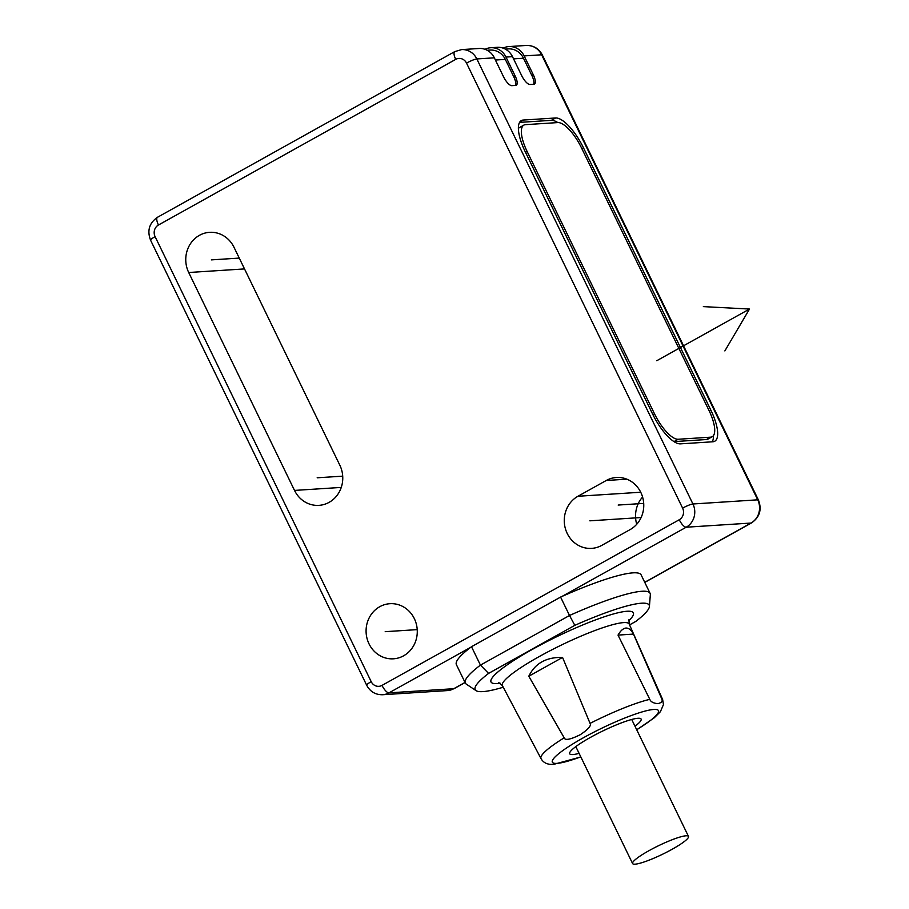 <?xml version="1.0" encoding="UTF-8"?>
<svg xmlns="http://www.w3.org/2000/svg" width="909" height="909" viewBox="0 0 909 909"><rect width="100%" height="100%" fill="white"/><g stroke="black" fill="none" stroke-linecap="round" stroke-linejoin="round"><path stroke-width="1.36" d="M369.031 643.879A27.611 25.588 86.3 0 1 389.916 603.701A27.611 25.588 86.3 0 1 414.334 618.631A27.611 25.588 86.3 0 1 393.449 658.809A27.611 25.588 86.3 0 1 369.031 643.879M188.708 272.507A27.611 25.588 86.3 0 1 209.581 232.329A27.611 25.588 86.3 0 1 233.999 247.259L339.818 465.169A27.611 25.588 86.3 0 1 318.934 505.359A27.611 25.588 86.3 0 1 294.516 490.417L188.708 272.507L244.521 268.916M606.246 480.497A27.611 25.588 86.3 0 1 616.404 477.486A27.611 25.588 86.3 0 1 642.788 497.757A27.611 25.588 86.3 0 1 630.096 529.606L601.781 545.377A27.611 25.588 86.3 0 1 591.623 548.377A27.611 25.588 86.3 0 1 565.239 528.106A27.611 25.588 86.3 0 1 577.931 496.269L606.246 480.497L626.858 479.168M560.58 597.077A102.694 15.589 -25.9 0 1 562.023 596.429L686.227 527.209A17.26 15.987 -93.7 0 0 692.931 503.984L476.839 58.949A17.26 15.987 -93.7 0 0 461.579 49.609L454.75 51.62L157.496 217.274C149.258 223 146.951 230.647 150.576 240.192L366.679 685.227C370.145 691.681 375.462 694.851 382.621 694.737A17.26 15.987 -93.7 0 0 388.972 692.863L470.714 647.31A102.694 15.589 -25.9 0 1 471.498 646.708L560.58 597.077L569.523 615.484L480.441 665.127A102.694 15.589 154.1 0 0 465.328 683.057A102.694 15.589 154.1 0 0 466.294 684.125L476.089 690.658A96.718 14.68 154.1 0 0 503.234 687.227M629.562 624.892L635.777 621.426A96.718 14.68 154.1 0 0 649.412 606.508L650.333 594.77A102.694 15.589 154.1 0 0 650.094 593.35A102.694 15.589 154.1 0 0 569.523 615.484L574.818 625.347L488.587 673.399A96.718 14.68 154.1 0 0 476.089 690.658M650.094 593.35L641.152 574.931A102.694 15.589 154.1 0 0 562.023 596.429M512.483 56.653L505.995 57.074A17.26 15.987 -93.7 0 0 490.735 47.734L497.212 47.325A17.26 15.987 -93.7 0 1 512.483 56.653L521.641 75.538A10.351 3.568 60.9 0 0 530.004 84.492L533.89 84.242A10.351 3.568 60.9 0 0 534.458 84.082A10.351 3.568 60.9 0 0 533.31 74.788L531.89 75.572M644.72 582.294L751.027 523.05A17.26 15.987 -93.7 0 0 757.731 499.825L541.639 54.79L524.141 55.915L533.31 74.788M461.579 49.609L479.077 48.484A17.26 15.987 -93.7 0 1 494.337 57.824L503.495 76.697A10.351 3.568 60.9 0 0 511.858 85.662L515.744 85.412A10.351 3.568 60.9 0 0 516.312 85.241A10.351 3.568 60.9 0 0 515.164 75.947L513.744 76.742M505.995 57.074L515.164 75.947M583.476 147.837A34.519 11.885 -119.1 0 0 555.615 117.977L523.22 120.056A34.519 11.885 -119.1 0 0 521.323 120.59A34.519 11.885 -119.1 0 0 525.163 151.576L652.582 413.993A34.519 11.885 -119.1 0 0 680.443 443.853L712.849 441.774A34.519 11.885 -119.1 0 0 714.747 441.24A34.519 11.885 -119.1 0 0 710.906 410.254L583.476 147.837L581.908 148.712M490.735 47.734A17.26 15.987 -93.7 0 0 484.986 49.302M515.46 85.423A10.351 3.568 60.9 0 0 513.96 77.197L505.324 59.392A17.26 15.987 86.3 0 0 490.065 50.063L487.144 50.245M470.714 647.31A102.694 15.589 154.1 0 0 456.386 664.649L465.328 683.057M471.498 646.708L480.441 665.127L488.587 673.399M649.412 606.508A96.718 14.68 154.1 0 0 574.818 625.347M524.141 55.915A17.26 15.987 -93.7 0 0 508.881 46.575A17.26 15.987 -93.7 0 0 503.132 48.143M533.606 84.264A10.351 3.568 60.9 0 0 532.106 76.026L523.47 58.233A17.26 15.987 86.3 0 0 508.211 48.893L505.279 49.086M636.72 524.266A27.611 25.588 86.3 0 1 642.583 497.03M649.787 699.351L618.029 635.096C620.529 630.721 623.188 628.369 625.994 628.039C628.789 628.005 631.289 630.028 633.482 634.096L661.638 698.589C662.968 701.066 661.718 702.737 657.877 703.623C653.469 703.271 650.764 701.85 649.787 699.351A67.596 10.26 154.1 0 0 590.066 723.382L562.546 657.423L528.799 676.228L564.182 737.813A67.596 10.26 154.1 0 0 541.014 758.583L502.404 685.659L498.836 682.625M528.799 676.228C535.106 663.297 546.354 657.025 562.546 657.423M590.066 723.382C591.543 725.552 588.305 729.302 580.362 734.654C570.386 739.585 564.989 740.642 564.182 737.813M618.029 635.096L633.482 634.096M634.982 726.223A39.701 6.022 154.1 0 0 640.277 718.451A39.701 6.022 154.1 0 0 637.959 718.28A39.701 6.022 154.1 0 0 599.19 732.768A39.701 6.022 154.1 0 0 569.704 752.72A39.701 6.022 154.1 0 0 572.84 754.561A39.701 6.022 154.1 0 0 579.09 753.368M648.878 850.733A31.065 4.715 -25.9 0 1 688.488 836.405A31.065 4.715 -25.9 0 1 672.206 849.233A31.065 4.715 -25.9 0 1 632.596 863.55A31.065 4.715 -25.9 0 1 648.878 850.733M555.615 117.977L551.365 120.34L519.562 122.385M551.365 120.34A34.519 11.885 -119.1 0 1 557.819 122.579L525.447 124.658A29.338 10.101 60.9 0 0 523.834 125.124A29.338 10.101 60.9 0 0 527.106 151.451L654.525 413.868A29.338 10.101 60.9 0 0 678.205 439.252L710.611 437.172A29.338 10.101 60.9 0 0 712.224 436.718A29.338 10.101 60.9 0 0 708.963 410.379L581.533 147.962A29.338 10.101 60.9 0 0 557.853 122.579M713.44 435.616A34.519 11.885 -119.1 0 1 712.247 441.819M674.001 441.615L706.361 439.536A29.338 10.101 60.9 0 0 707.975 439.081L712.224 436.718M523.834 125.124L519.596 127.487A29.338 10.101 60.9 0 0 518.38 128.589M211.354 259.883L239.26 258.088M317.173 477.793L342.704 476.157M618.165 505.052L643.708 503.404M589.861 520.823L641.106 517.539M703.35 306.617L749.493 309.049L656.775 360.714M724.859 350.919L749.493 309.049M385.2 631.675L417.22 629.619M466.522 63.096A8.624 7.999 -93.7 0 0 455.716 59.369L158.45 225.012A8.624 7.999 -93.7 0 0 155.098 236.635L371.202 681.67A8.624 7.999 -93.7 0 0 382.007 685.397L679.262 519.743A8.624 7.999 -93.7 0 0 682.614 508.131L466.522 63.096A8.624 1.307 -25.9 0 1 476.839 58.949L494.337 57.824M455.716 59.369A8.624 2.966 -119.1 0 1 454.75 51.62M158.45 225.012A8.624 2.966 -119.1 0 1 157.496 217.274M155.098 236.635A8.624 1.307 154.1 0 0 150.576 240.192M371.202 681.67A8.624 1.307 154.1 0 0 366.679 685.227M382.007 685.397A8.624 2.966 60.9 0 0 388.972 692.863L453.773 688.704L465.022 682.432M679.262 519.743A8.624 2.966 60.9 0 0 686.227 527.209L751.027 523.05A8.624 2.966 60.9 0 0 751.504 522.925C759.742 517.187 762.049 509.54 758.424 499.995L542.321 54.96C538.935 48.575 533.628 45.405 526.379 45.45L508.881 46.575M758.424 499.995A8.624 1.307 -25.9 0 0 757.731 499.825L692.931 503.984A8.624 1.307 -25.9 0 0 682.614 508.131M495.405 60.039L505.324 59.392M454.25 688.567L447.421 690.579A17.26 15.987 -93.7 0 0 453.773 688.704A8.624 2.966 60.9 0 0 454.25 688.567L465.067 682.534M628.653 620.892A79.106 12.01 154.1 0 0 627.051 611.257A79.106 12.01 154.1 0 0 532.481 649.321A79.106 12.01 154.1 0 0 497.303 683.568A79.106 12.01 154.1 0 0 500.234 683.25M526.379 45.45A17.26 15.987 -93.7 0 1 541.639 54.79A8.624 1.307 -25.9 0 1 542.321 54.96M513.551 58.869L523.47 58.233M341.239 487.417L294.516 490.417M640.731 492.235L577.931 496.269M629.017 619.404L629.198 624.085A70.482 10.703 154.1 0 0 623.574 622.608A70.482 10.703 154.1 0 0 549.797 650.878A70.482 10.703 154.1 0 0 502.404 685.659M629.198 624.085L662.638 699.532A67.596 10.26 154.1 0 0 661.638 698.589M636.675 729.7A58.971 8.954 154.1 0 0 653.764 709.463A58.971 8.954 154.1 0 0 583.26 737.835A58.971 8.954 154.1 0 0 557.035 763.367A58.971 8.954 154.1 0 0 580.771 756.833M523.22 120.056L519.857 121.931M710.906 410.254L709.327 411.141M652.957 414.754L654.525 413.868M525.527 152.337L527.106 151.451M673.989 441.604L678.205 439.252M706.361 439.536L710.611 437.172M447.421 690.579L382.621 694.737M644.776 582.396L751.504 522.925M662.638 699.532L663.456 704.589L660.389 711.724L654.15 717.883L636.732 729.813M580.84 756.958L553.854 764.31C547.718 764.855 543.446 762.946 541.014 758.583M688.488 836.405L631.71 719.474M632.596 863.55L575.817 746.619"/></g></svg>
